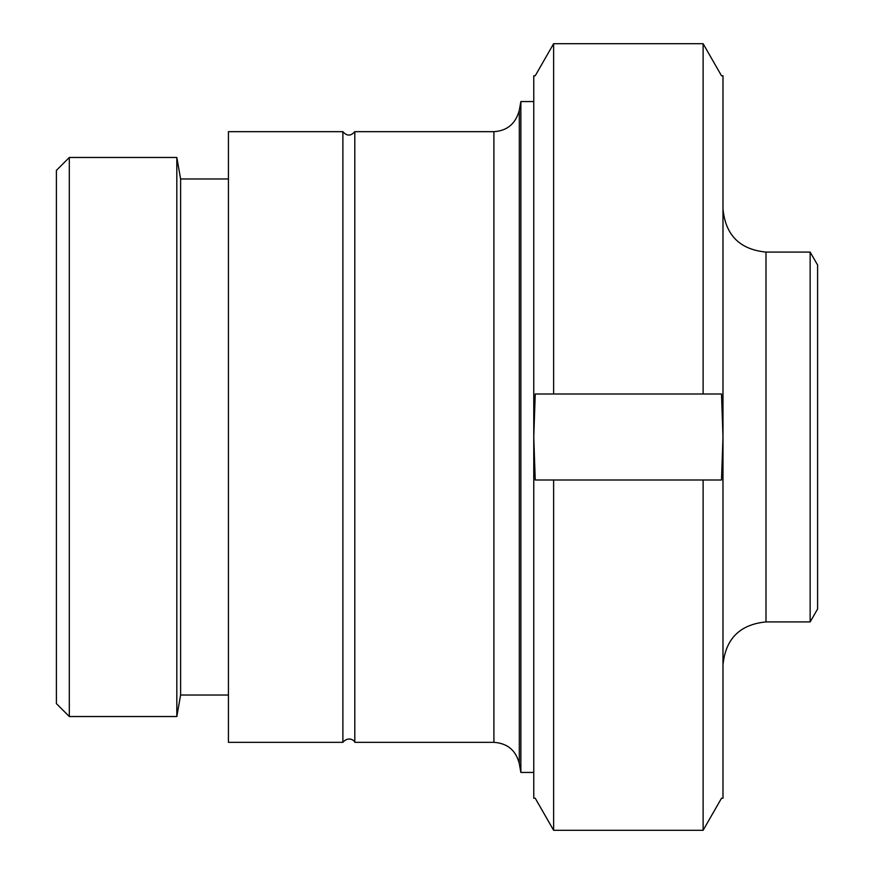 <?xml version="1.0" encoding="UTF-8"?>
<svg xmlns="http://www.w3.org/2000/svg" width="874" height="874" viewBox="0 0 874 874"><rect width="100%" height="100%" fill="white"/><g stroke="black" fill="none" stroke-linecap="round" stroke-linejoin="round"><path stroke-width="1.31" d="M519.309 110.343C515.627 123.747 507.16 130.849 493.897 131.668L493.897 742.332C507.477 743.293 515.944 750.405 519.309 763.658L519.309 110.343L520.86 101.559L520.86 772.441L533.763 772.441M493.897 131.668L354.8 131.668L354.8 742.332L493.897 742.332M520.86 101.559L533.763 101.559M69.308 157.473L56.406 170.375L56.406 703.625L69.308 716.527L69.308 157.473L176.821 157.473L176.821 716.527L69.308 716.527M176.821 157.473L180.612 178.973L180.612 695.027L176.821 716.527M180.612 178.973L228.431 178.973M228.431 131.668L228.431 742.332L342.881 742.332L342.881 131.668L228.431 131.668M354.8 131.668C350.845 136.202 346.88 136.202 342.881 131.668M765.985 252.083L810.143 252.083L810.143 621.917L765.985 621.917L765.985 252.083C739.874 249.527 725.54 235.193 722.984 209.072M810.143 252.083L817.594 264.986L817.594 609.014L810.143 621.917M553.624 393.999L553.624 43.7L703.122 43.7L553.624 43.7L535.238 75.765L533.763 75.765L533.763 798.235L535.238 798.235L553.624 830.3L703.122 830.3L721.509 798.235L722.984 798.235L722.984 437L721.509 480.001L535.238 480.001L533.763 437L535.238 393.999L721.509 393.999L722.984 437L722.984 75.765L721.509 75.765L703.122 43.7L703.122 393.999M553.624 480.001L553.624 830.3M703.122 480.001L703.122 830.3M519.309 763.658L520.86 772.441M180.612 695.027L228.431 695.027M354.8 742.332C354.888 740.901 348.748 735.624 342.881 742.332M765.985 621.917C739.874 624.473 725.54 638.807 722.984 664.928"/></g></svg>
